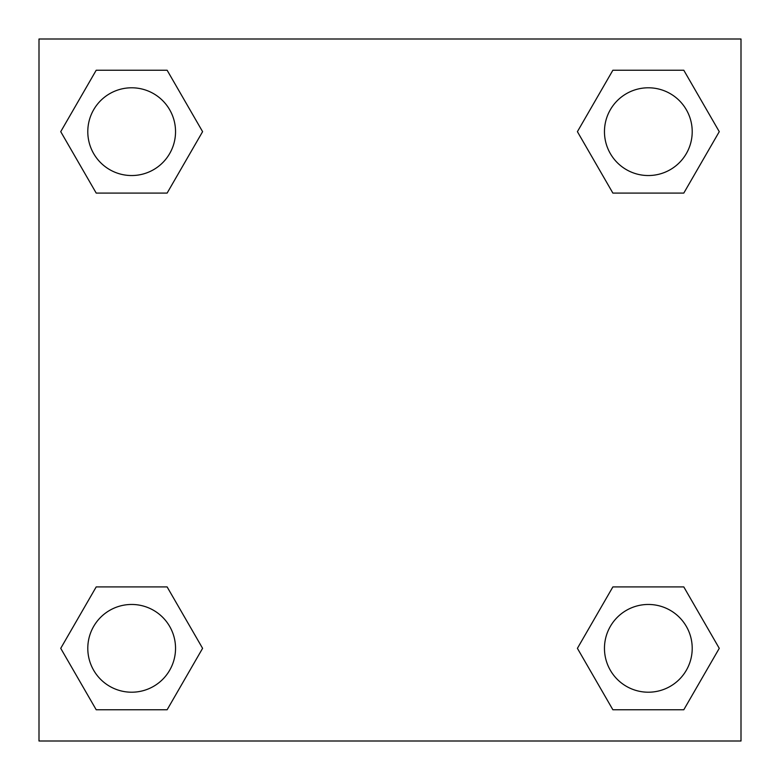 <?xml version="1.0" encoding="UTF-8"?>
<svg xmlns="http://www.w3.org/2000/svg" width="780" height="780" viewBox="0 0 780 780"><rect width="100%" height="100%" fill="white"/><g stroke="black" fill="none" stroke-linecap="round" stroke-linejoin="round"><path stroke-width="1.17" d="M683.797 193.089L612.875 193.089L683.797 193.089L719.267 131.664L683.797 193.089L612.875 193.089L577.405 131.664L612.875 70.239L577.405 131.664M96.203 70.239L167.125 70.239L96.203 70.239L167.125 70.239L202.595 131.664L167.125 193.089L96.203 193.089L167.125 193.089L96.203 193.089L60.733 131.664L96.203 70.239L60.733 131.664M96.203 586.911L167.125 586.911L96.203 586.911L60.733 648.336L96.203 586.911L167.125 586.911L202.595 648.336L167.125 709.761L96.203 709.761L167.125 709.761L96.203 709.761L60.733 648.336M626.155 586.911L612.875 586.911L626.155 586.911L612.875 586.911L577.405 648.336L612.875 586.911L683.797 586.911L612.875 586.911L683.797 586.911L719.267 648.336L683.797 709.761L612.875 709.761L683.797 709.761L612.875 709.761L577.405 648.336M741 39L39 39L39 741L741 741L741 39M612.875 70.239L683.797 70.239L612.875 70.239L683.797 70.239L719.267 131.664M692.211 648.336A43.875 43.875 0 0 0 626.399 610.34A43.875 43.875 0 0 0 626.399 686.332A43.875 43.875 0 0 0 692.211 648.336M175.539 648.336A43.875 43.875 0 0 0 109.727 610.34A43.875 43.875 0 0 0 109.727 686.332A43.875 43.875 0 0 0 175.539 648.336M692.211 131.664A43.875 43.875 0 0 0 626.399 93.668A43.875 43.875 0 0 0 626.399 169.66A43.875 43.875 0 0 0 692.211 131.664M175.539 131.664A43.875 43.875 0 0 0 109.727 93.668A43.875 43.875 0 0 0 109.727 169.66A43.875 43.875 0 0 0 175.539 131.664M153.845 586.911L167.125 586.911M626.155 193.089L612.875 193.089M167.125 193.089L153.845 193.089"/></g></svg>
